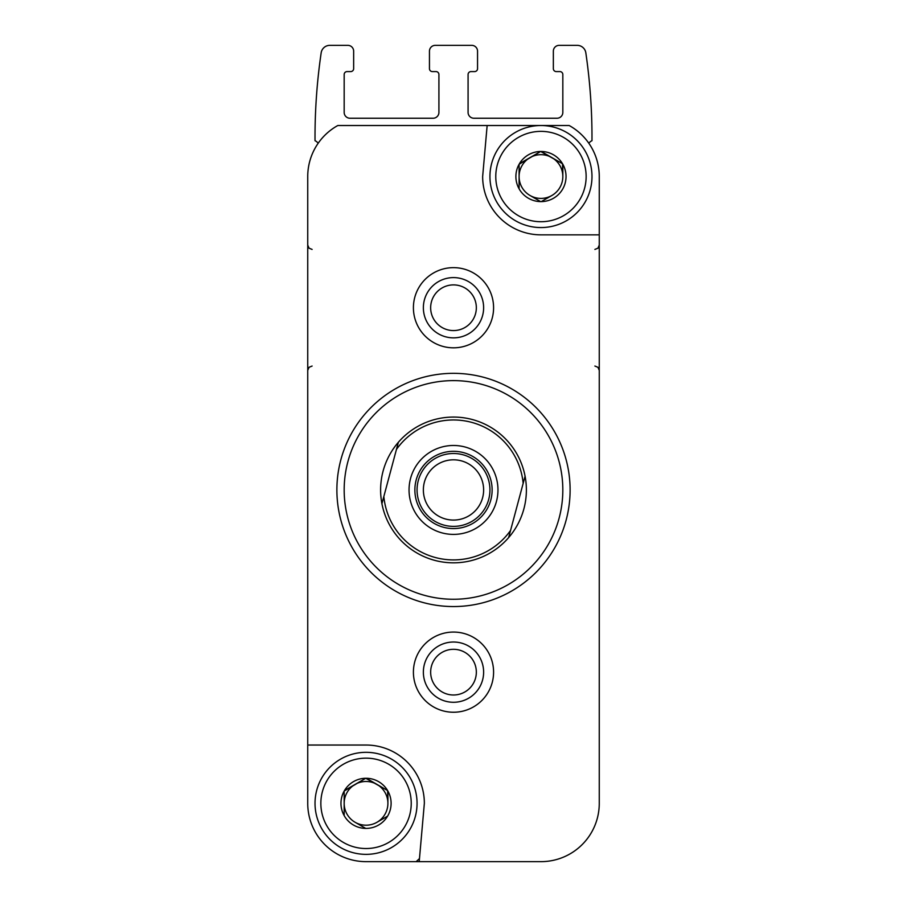 <?xml version="1.0" encoding="UTF-8"?>
<svg xmlns="http://www.w3.org/2000/svg" width="907" height="907" viewBox="0 0 907 907"><rect width="100%" height="100%" fill="white"/><g stroke="black" fill="none" stroke-linecap="round" stroke-linejoin="round"><path stroke-width="1.36" d="M344.172 815.608L344.172 791.074L344.172 815.608A25.067 25.067 0 0 1 344.172 791.074L365.736 778.274L344.479 790.541A25.067 25.067 0 0 1 365.736 778.274L387.595 790.541L366.349 778.274A25.067 25.067 0 0 1 387.595 790.541L387.901 803.341A21.87 21.87 0 0 1 376.972 822.275L387.595 816.141L376.972 822.275A21.87 21.87 0 0 1 355.102 822.275L365.736 828.408L355.102 822.275A21.87 21.87 0 0 1 355.102 784.408A21.87 21.87 0 0 1 387.901 803.341L387.901 791.074A25.067 25.067 0 0 1 387.901 815.608L387.595 816.141A25.067 25.067 0 0 1 366.349 828.408L365.736 828.408A25.067 25.067 0 0 1 344.479 816.141L344.172 815.608M519.099 188.815L519.099 164.269L519.099 188.815A25.067 25.067 0 0 1 519.099 164.269L540.651 151.469L519.405 163.736A25.067 25.067 0 0 1 540.651 151.469L562.521 163.736L541.264 151.469A25.067 25.067 0 0 1 562.521 163.736L562.828 176.536A21.87 21.87 0 0 1 551.898 195.481L541.264 201.615L551.898 195.481A21.87 21.87 0 0 1 530.028 195.481L540.651 201.615L530.028 195.481A21.87 21.87 0 0 1 530.028 157.603A21.87 21.87 0 0 1 562.828 176.536L562.828 164.269A25.067 25.067 0 0 1 562.828 188.815L562.521 189.348A25.067 25.067 0 0 1 541.264 201.615L540.651 201.615A25.067 25.067 0 0 1 519.405 189.348L519.099 188.815M419.227 861.355L424.351 803.341A58.309 58.309 0 0 0 366.043 745.032L307.734 745.032L307.734 803.341A58.309 58.309 0 0 0 366.043 861.65L540.957 861.65A58.309 58.309 0 0 0 599.266 803.341L599.266 176.536A58.309 58.309 0 0 0 569.188 125.517L337.812 125.517A58.309 58.309 0 0 0 307.734 176.536L307.734 803.341M493.589 861.65L540.957 861.65M423.365 672.155A30.135 30.135 0 0 1 468.568 646.056A30.135 30.135 0 0 1 468.568 698.243A30.135 30.135 0 0 1 423.365 672.155M487.15 125.517L482.649 176.536A58.309 58.309 0 0 0 540.957 234.845L599.266 234.845L599.266 176.536M413.411 672.155A40.089 40.089 0 0 1 473.545 637.44A40.089 40.089 0 0 1 473.545 706.87A40.089 40.089 0 0 1 413.411 672.155M413.411 307.734A40.089 40.089 0 0 1 473.545 273.018A40.089 40.089 0 0 1 473.545 342.449A40.089 40.089 0 0 1 413.411 307.734M588.858 143.295A7.29 7.29 0 0 1 591.976 140.71A583.076 583.076 0 0 0 585.831 52.833A8.741 8.741 0 0 0 577.181 45.35L559.177 45.35A5.827 5.827 0 0 0 553.349 51.177L553.349 68.671A2.914 2.914 0 0 0 556.263 71.585L559.914 71.585A2.914 2.914 0 0 1 562.828 74.499L562.828 112.4A5.827 5.827 0 0 1 557 118.239L473.908 118.239A5.827 5.827 0 0 1 468.08 112.4L468.08 74.499A2.914 2.914 0 0 1 470.994 71.585L474.633 71.585A2.914 2.914 0 0 0 477.547 68.671L477.547 51.177A5.827 5.827 0 0 0 471.719 45.35L435.281 45.35A5.827 5.827 0 0 0 429.453 51.177L429.453 68.671A2.914 2.914 0 0 0 432.367 71.585L436.006 71.585A2.914 2.914 0 0 1 438.92 74.499L438.92 112.4A5.827 5.827 0 0 1 433.093 118.239L350 118.239A5.827 5.827 0 0 1 344.172 112.4L344.172 74.499A2.914 2.914 0 0 1 347.086 71.585L350.737 71.585A2.914 2.914 0 0 0 353.651 68.671L353.651 51.177A5.827 5.827 0 0 0 347.823 45.35L329.819 45.35A8.741 8.741 0 0 0 321.169 52.833A583.076 583.076 0 0 0 315.024 140.71A7.29 7.29 0 0 1 318.142 143.295M344.172 489.939A109.328 109.328 0 0 1 508.158 395.259A109.328 109.328 0 0 1 508.158 584.618A109.328 109.328 0 0 1 344.172 489.939M336.882 489.939A116.618 116.618 0 0 1 511.809 388.956A116.618 116.618 0 0 1 511.809 590.933A116.618 116.618 0 0 1 336.882 489.939M423.365 307.734A30.135 30.135 0 0 1 468.568 281.635A30.135 30.135 0 0 1 468.568 333.821A30.135 30.135 0 0 1 423.365 307.734M419.476 858.578L416.154 861.65M495.778 176.536A45.191 45.191 0 0 1 563.553 137.411A45.191 45.191 0 0 1 563.553 215.673A45.191 45.191 0 0 1 495.778 176.536M489.939 176.536A51.019 51.019 0 0 1 566.467 132.354A51.019 51.019 0 0 1 566.467 220.73A51.019 51.019 0 0 1 489.939 176.536M320.851 803.341A45.191 45.191 0 0 1 388.638 764.204A45.191 45.191 0 0 1 388.638 842.478A45.191 45.191 0 0 1 320.851 803.341M315.024 803.341A51.019 51.019 0 0 1 391.552 759.159A51.019 51.019 0 0 1 391.552 847.523A51.019 51.019 0 0 1 315.024 803.341M396.438 449.441A69.964 69.964 0 0 1 523.158 483.397L510.562 530.436A69.964 69.964 0 0 1 383.842 496.48L398.366 442.276A72.889 72.889 0 0 1 525.085 476.232L523.158 483.397L525.085 476.232A72.889 72.889 0 0 1 434.634 560.345A72.889 72.889 0 0 1 381.915 503.657L383.842 496.48L381.915 503.657A72.889 72.889 0 0 1 398.366 442.276L396.438 449.441M409.046 489.939A44.454 44.454 0 0 1 475.733 451.437A44.454 44.454 0 0 1 475.733 528.441A44.454 44.454 0 0 1 409.046 489.939M510.562 530.436L508.634 537.602L510.562 530.436M414.873 489.939A38.627 38.627 0 0 1 472.819 456.493A38.627 38.627 0 0 1 472.819 523.396A38.627 38.627 0 0 1 414.873 489.939M417.061 489.939A36.439 36.439 0 0 1 471.719 458.386A36.439 36.439 0 0 1 471.719 521.502A36.439 36.439 0 0 1 417.061 489.939M423.365 489.939A30.135 30.135 0 0 1 468.568 463.851A30.135 30.135 0 0 1 468.568 516.038A30.135 30.135 0 0 1 423.365 489.939M430.655 307.734A22.845 22.845 0 0 1 464.917 287.95A22.845 22.845 0 0 1 464.917 327.518A22.845 22.845 0 0 1 430.655 307.734M430.655 672.155A22.845 22.845 0 0 1 464.917 652.371A22.845 22.845 0 0 1 464.917 691.939A22.845 22.845 0 0 1 430.655 672.155M312.11 249.425L309.038 248.167L307.734 245.049M312.11 366.043L309.038 367.301L307.734 370.407M594.89 249.425L597.962 248.167L599.266 245.049M594.89 366.043L597.962 367.301L599.266 370.407"/></g></svg>
